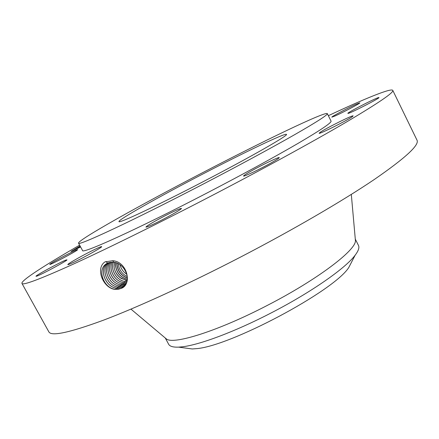 <?xml version="1.0" encoding="UTF-8"?>
<svg xmlns="http://www.w3.org/2000/svg" width="439" height="439" viewBox="0 0 439 439"><rect width="100%" height="100%" fill="white"/><g stroke="black" fill="none" stroke-linecap="round" stroke-linejoin="round"><path stroke-width="0.66" d="M79.635 245.154C45.431 264.843 20.666 280.658 21.95 283.424C22.801 285.624 39.806 279.253 72.962 264.294C106.457 249.017 156.816 224.23 208.832 197.21C261.885 169.641 312.941 141.671 345.954 122.311C378.517 103.028 394.123 92.388 392.779 90.379C391.248 87.745 364.09 98.962 328.35 115.682M21.95 283.424L48.828 331.807C51.138 336.609 69.357 332.729 103.494 320.174C137.884 307.157 188.556 284.006 240.138 257.287C292.747 230.003 342.645 200.892 374.291 179.496C405.427 158.013 419.662 144.897 417.001 140.151L392.779 90.379M118.557 289.213L120.478 288.604C132.71 285.498 127.606 261.6 112.675 260.717L104.943 261.918C95.137 268.465 103.16 287.891 114.678 289.367L118.557 289.213L114.678 289.367M80.107 246.027L70.986 251.52L80.617 246.965M378.577 97.573C375.186 98.254 346.744 112.905 347.88 113.377L348.143 113.394C350.602 113.202 380.284 97.963 378.967 97.557L378.577 97.573M78.537 243.135L82.532 250.482C81.424 254.543 137.209 229.339 207.883 192.545C242.619 174.492 276.257 156.108 298.641 143.037C320.931 129.922 331.73 122.613 331.05 121.115L327.324 113.624C325.398 111.133 262.286 141.588 201.924 173.037C140.601 204.865 77.61 240.067 78.537 243.135C77.127 246.663 132.66 220.828 203.422 183.985C238.201 165.904 271.95 147.636 294.476 134.773C316.914 121.883 327.862 114.831 327.324 113.624M335.061 115.973C342.7 112.625 360.776 103.044 359.826 102.852L356.325 104.164C348.456 107.654 331.05 116.889 331.835 117.158L335.061 115.973M77.494 249.857L77.648 249.643C77.928 248.617 52.384 262.017 49.997 264.146L49.761 264.432C49.338 265.546 75.865 251.602 77.494 249.857M65.949 260.053C60.845 261.814 34.944 275.846 36.003 276.296L36.799 276.142C41.475 274.649 68.325 260.097 66.92 259.839L65.949 260.053M95.043 249.275C84.689 254.181 66.969 264.135 67.836 264.596C68.072 264.81 70.18 263.982 74.147 262.105C84.678 257.144 102.748 246.965 101.645 246.647C101.36 246.438 99.159 247.316 95.043 249.275M164.471 216.087C153.118 222.074 146.933 225.745 145.918 227.095C147.06 227.221 152.734 224.669 162.935 219.44C174.453 213.359 180.638 209.688 181.494 208.426C180.226 208.355 174.552 210.912 164.471 216.087M251.443 170.897C246.241 173.839 243.618 175.545 243.579 176.028C243.305 177.126 260.744 168.801 271.703 162.573C276.746 159.708 279.264 158.056 279.248 157.623C279.292 156.624 262.22 164.801 251.443 170.897M320.272 132.238L319.137 133.247C318.533 134.724 347.073 120.522 352.21 116.769L353.132 115.907C353.34 114.623 325.903 128.281 320.272 132.238M106.825 263.444L105.365 264.503C97.31 270.885 104.098 287.913 114.733 289.208L120.462 288.61M107.593 263.038L106.875 263.614C98.874 269.947 105.601 286.826 116.148 288.11L121.85 287.501L125.038 285.125C131.398 278.441 123.99 263.021 113.569 262.171L107.604 263.038L105.333 264.525C97.271 270.907 104.065 287.935 114.7 289.235M80.408 246.581L72.281 250.664L80.304 246.383M72.281 250.664L72.77 250.834M203.109 181.708C250.685 157.014 288.889 135.102 286.475 134.389C285.685 132.556 244.002 152.558 202.105 174.382C159.511 196.491 117.91 219.857 118.974 221.585C118.267 223.885 156.476 205.99 203.109 181.708M165.443 338.151L166.425 338.979C173.515 344.939 218.199 330.984 267.274 305.423C317.54 279.61 356.342 249.967 355.42 240.594L355.31 239.315M105.865 261.507L107.604 263.038L106.907 263.592C98.912 269.925 105.634 286.799 116.181 288.083L121.877 287.479L123.853 286.288M165.283 338.019L168.631 344.231C169.761 346.371 173.07 347.337 178.552 347.134L182.147 346.826C199.355 344.961 235.106 331.654 271.181 312.919C311.081 292.396 345.575 268.207 355.146 255.202C358.46 250.828 359.563 247.569 358.46 245.412L355.288 239.107M184.989 347.99L192.298 348.967L195.574 348.709C228.681 347.073 333.975 291.139 348.764 267.516L352.155 260.969M117.625 286.963L123.271 286.36L124.511 285.696L123.238 286.387L117.592 286.991C107.127 285.723 100.471 268.992 108.406 262.709L108.444 262.687C100.509 268.97 107.16 285.696 117.619 286.963M119.951 264.695C121.021 268.789 123.321 272.004 126.849 274.342M118.217 263.652C118.936 269.579 121.965 273.898 127.288 276.608M118.771 287.101L119.024 285.871C109.064 284.659 102.325 269.096 109.3 262.423C102.369 269.096 109.108 284.631 119.051 285.849L125.115 285.032M119.024 285.871L125.104 285.043M116.818 263.016L116.818 264.283C117.625 271.077 121.148 275.681 127.381 278.106M116.961 263.071L116.972 264.185C117.751 270.901 121.224 275.494 127.381 277.964M110.238 262.22C104.268 269.217 111.034 283.572 120.478 284.741L125.664 284.291M110.216 262.226C104.224 269.211 110.99 283.599 120.445 284.763L125.653 284.307M115.561 262.588L115.43 265.222C116.434 272.696 120.401 277.421 127.326 279.385M115.649 262.61L115.528 265.156C116.516 272.592 120.451 277.311 127.337 279.314M111.21 262.105C106.205 269.321 112.955 282.513 121.888 283.638L126.147 283.479M111.182 262.105C106.227 269.453 112.801 282.414 121.861 283.66L126.136 283.495M127.173 280.488L121.356 278.496C116.741 275.017 114.316 270.896 114.074 266.133L114.458 262.319M114.42 262.308L114.036 266.16C114.392 270.633 116.324 274.391 119.836 277.437L126.059 280.389L127.167 280.516M119.836 277.437L121.356 278.496M126.564 282.579L123.299 282.54C114.771 281.306 108.241 269.623 112.23 262.078C108.192 269.617 114.727 281.333 123.266 282.568L126.553 282.601M113.317 262.143C110.26 269.771 116.681 280.23 124.698 281.448L126.909 281.586M113.289 262.138C110.211 269.771 116.637 280.258 124.671 281.476L126.904 281.613M124.671 281.476L124.429 282.672M112.872 260.744L113.569 262.171M121.921 287.935L121.85 287.501M115.901 289.35L116.148 288.11M123.293 286.7L123.238 286.387M117.339 288.22L117.592 286.991M120.198 285.981L120.445 284.763M121.619 284.873L121.861 283.66M125.823 281.58L126.064 280.389M123.024 283.77L123.271 282.568M355.42 240.594L351.31 194.417M166.425 338.979L130.959 309.122M348.764 267.516L355.146 255.202M192.298 348.967L178.552 347.134"/></g></svg>

